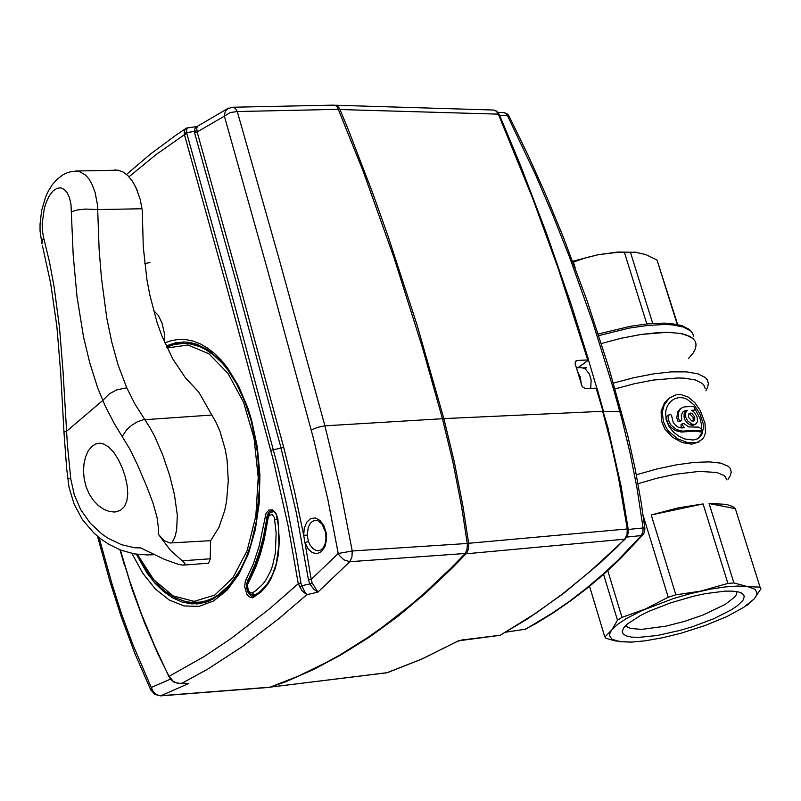 <?xml version="1.0" encoding="UTF-8"?>
<svg xmlns="http://www.w3.org/2000/svg" width="801" height="801" viewBox="0 0 801 801"><rect width="100%" height="100%" fill="white"/><g stroke="black" fill="none" stroke-linecap="round" stroke-linejoin="round"><path stroke-width="1.2" d="M736.89 591.609L736.499 594.352L734.877 596.805L725.265 604.334L702.877 615.058L684.505 621.366L665.781 626.172L641.641 629.406L630.898 628.525L627.674 627.173L626.032 625.261M731.323 609.891L713.681 618.773L691.633 626.963L679.949 630.427L657.351 635.453L638.497 637.386L631.378 637.065L626.172 635.904L623.098 633.911L622.287 631.168L623.799 627.784L627.423 623.999L640.52 615.498L649.551 611.093L670.938 602.742L694.137 596.054L705.341 593.641L724.925 591.138L732.595 591.128L738.472 591.949L742.357 593.561L743.809 595.113L744.229 596.985L742.907 600.339L737.661 605.576L731.323 609.891M693.286 421.196L693.045 417.241L689.921 414.177M688.46 417.211L691.623 420.915L693.526 421.146L694.697 420.265L694.787 417.041L691.834 413.406L690.342 413.046L688.77 413.867L688.46 417.211M665.591 412.115L666.102 419.724L669.266 426.973L673.581 432.16L678.928 436.215L684.745 438.908L693.145 440.009L697.731 438.748L701.706 434.943L703.448 427.664L703.038 423.208L699.924 413.706L694.287 405.086L686.928 399.228L682.893 397.827L678.837 397.606L674.973 398.578L671.518 400.69L668.535 404.034L666.452 408.27L665.591 412.115M700.274 410.472L705.02 423.108L705.521 432.25L704.52 436.004L702.677 439.058L696.94 442.603L687.859 442.713L677.756 438.818L668.875 431.439L666.562 428.355L663.328 421.526L662.307 411.934L664.219 404.905L669.346 398.137L675.994 394.833L680.92 394.573L688.269 397.136L694.888 402.753L700.274 410.472M668.294 415.529L668.184 418.753L669.185 422.087L671.028 425.121L676.625 429.596L682.612 431.118L696.53 430.217L701.576 430.928L701.526 429.306L699.043 427.143L688.72 426.883L684.074 423.599L682.452 423.649L682.132 424.48L684.274 427.784L681.23 427.984L678.157 427.113L675.223 425.001L673.14 422.247L671.578 415.399L670.447 414.307L668.294 415.529M691.704 410.302L694.507 412.455L697.12 416.91L697.571 421.416L696.309 423.709L694.147 424.51L691.413 423.909L687.488 420.675L685.816 417.531L685.346 414.277L686.157 411.594L687.458 410.292L684.455 410.913L682.572 412.455L681.271 415.519L681.771 420.094L680.439 420.905L679.418 420.425L678.397 418.442L678.377 413.606L679.258 410.563L680.99 408.36L684.284 406.878L693.656 406.277L694.938 408.87L694.026 410.122L691.704 410.302M683.093 411.854L686.057 411.243L684.194 413.777L684.024 416.82L685.105 420.104L687.268 422.968L690.001 424.86L692.735 425.461L696.309 423.709M700.164 431.909L695.628 431.168L681.23 432.069L675.173 430.548L669.566 426.092L667.734 423.058L666.752 419.754L666.863 416.51L667.573 415.739M682.622 427.934L681.08 426.432L681.03 424.59M629.145 642.142L615.158 640.87L605.957 638.317L604.915 637.025L612.024 629.576L617.441 620.184L621.956 617.351L645.516 608.98L668.224 597.216L675.273 594.953L700.555 591.148L727.909 583.428L733.926 582.888L747.603 586.662L760.089 587.133L760.95 588.775L754.232 598.868L756.595 595.153L757.025 592.95L755.103 589.376L747.603 586.662L737.831 586.062L725.225 586.893L710.417 589.135L689.991 593.741L673.16 598.647L641.961 610.552L626.462 618.502L617.321 624.62L611.574 630.177L610.052 632.66L609.521 635.924L612.034 639.288L620.094 641.711L631.679 642.072L645.366 640.8L662.237 637.846L680.83 633.291L704.89 625.611L726.687 616.65L743.779 607.388L754.232 598.868L746.592 605.616M643.694 517.376L668.224 597.216M703.068 503.949L678.377 507.844L651.233 514.943L703.068 503.949L727.909 583.428M735.348 508.655L732.565 506.382L726.307 504.31L709.075 503.509L735.348 508.655L760.089 587.133M726.467 479.819L725.706 477.446L723.844 475.414L716.925 472.51L699.323 471.389L675.073 474.282L656.75 478.287L637.946 483.704M727.969 479.318L730.312 475.604L731.253 472.22L730.422 468.605L728.429 466.392L721.03 463.218L709.426 461.857L694.207 462.407L676.244 464.86L656.55 469.076L636.284 474.833M705.851 390.778L707.683 387.183L708.344 383.349L707.423 380.004L705.401 377.531L698.041 373.817L686.547 371.894L671.478 371.904L653.626 373.857L633.931 377.661L613.466 383.118M705.14 388.525L704.309 385.852L702.387 383.519L695.408 380.004L684.495 378.202L677.726 377.982L653.256 380.095L634.572 383.709L615.148 388.896M696.059 344.11L695.148 341.196L693.105 338.633L685.716 334.748L680.45 333.466L667.093 332.345L641.361 334.367L621.726 338.092L601.341 343.519L621.726 338.092L641.361 334.367L659.173 332.525L667.093 332.345L680.45 333.466L689.951 336.47L693.105 338.633L695.148 341.196L696.109 345.011L695.378 348.866L693.165 353.071L688.389 358.688M669.336 398.127L664.52 402.823L661.125 411.053L661.346 420.605L664.97 429.136L672.61 437.316L682.172 442.502L691.653 444.104L699.113 441.942M681.401 420.615L679.028 421.847L678.057 421.436L676.775 417.902L677.826 411.564L680.72 408.57M694.958 408.68L699.984 418.292L701.816 425.691L701.145 434.102L698.142 438.487L699.513 437.566M636.014 252.265L617.881 252.035L598.167 254.738L614.928 252.615L635.303 252.195L645.906 254.648L657.01 260.065L677.286 324.425M677.656 324.495L657.01 260.065M573.055 262.267L585.541 257.862L598.167 254.738L572.675 261.256M270.428 687.098L285.536 681.811L313.461 669.566L341.466 654.667L369.461 637.065L397.366 616.74L425.111 593.641L452.605 567.759L467.023 552.75L468.585 548.465L468.795 544.169L463.108 506.893L454.397 462.177L443.844 418.643L602.672 411.263L611.163 444.064L618.502 477.596L627.273 528.97L468.695 543.298M334.838 105.301L337.361 105.912L339.564 108.465L348.335 129.782L372.465 192.44L387.904 235.634L417.101 325.206L443.844 418.643M466.222 553.771L624.72 539.183L626.993 534.788L627.273 528.97L628.154 529.01M625.611 538.693L589.566 571.894L562.903 593.651L536.049 613.055L500.094 635.283L527.809 618.702L563.714 593.291L599.288 563.684L616.89 547.303L627.163 536.48L628.194 532.935L628.184 529.01L621.075 486.217L608.009 427.814L596.114 388.185L597.115 388.615L603.604 411.474M577.821 367.749L588.515 360.019L587.754 359.929L558.077 268.195L532.465 197.867L498.342 114.153L496.31 111.219L493.696 110.057L496.55 111.049L499.113 114.142L520.079 164.245L546.422 233.011L571.193 304.61L588.655 360.039L578.032 367.729M340.045 109.487L498.452 114.163L499.323 114.693M386.633 672.78L271.619 686.948M499.454 635.363L458.532 640.84L421.656 659.123L386.883 672.74M575.228 361.842L577.191 360.42L575.529 361.261L575.078 363.674L582.207 386.673L585.201 388.505L596.114 388.185M228.435 108.175L225.301 111.099L224.35 116.095L230.157 112.5L237.346 111.499L235.284 108.355L232.701 107.194L333.927 105.161L335.849 105.752L337.541 107.404L363.123 171.184L394.002 257.602L422.608 348.225L442.422 418.693L324.916 425.852L339.874 487.248L352.27 550.948L338.182 553.471L339.244 555.343L343.789 559.779L349.867 561.671L465.231 553.451L467.013 549.416L467.384 544.33L461.696 507.023L452.986 462.267L442.422 418.693M182.097 683.193L188.816 683.473L160.55 695.819L269.496 687.338L298.052 676.254L326.027 662.677L340.035 654.898L368.029 637.286L382.007 627.463L409.852 605.736L423.699 593.831L451.193 567.939L464.82 553.942M271.839 510.708L269.166 511.939L267.494 514.663L263.299 537.361L259.554 551.529L254.958 564.715L246.578 583.709L246.628 588.194L248.34 593.11L251.344 596.064L254.047 596.194M270.177 687.188L161.432 695.648M467.283 543.458L352.27 550.948L351.979 557.065L349.867 561.671L317.857 592.109L313.792 589.256L309.747 583.909L301.747 585.761L305.101 592.36L306.843 594.652L317.857 592.109L312.1 582.808L309.747 583.909L308.495 579.884L311.219 579.443L312.1 582.808M306.843 594.652L278.888 618.712L242.593 646.437L207.549 669.246L182.167 683.183L179.915 683.373L176.49 682.883L173.236 681.331L169.211 676.224L204.315 656.44L231.649 638.137L269.276 609.07L298.262 583.769L302.037 590.798L306.833 594.652M182.798 683.613L188.816 683.473L182.177 683.173M338.623 109.377L237.346 111.499L280 262.037L324.916 425.852L317.566 427.303L311.209 429.997M186.883 133.527L235.043 306.963L278.097 467.934L286.828 505.721L296.21 554.002L300.996 583.338L298.262 583.769L288.09 525.556L273.111 459.514L226.303 285.396L184.44 134.698L186.883 133.527L186.703 132.535L194.373 131.424L194.673 133.106L197.116 131.955L239.119 282.453L283.654 447.128L294.347 490.562L303.649 535.318L304.28 528.089L306.753 522.132L310.688 518.557L315.374 517.957L320.03 520.41L323.834 525.526L326.137 532.425L326.518 539.914L324.926 546.683L321.612 551.539L317.196 553.641L312.42 552.67L308.125 548.755L305.021 542.657L303.659 535.318M283.654 447.128L281.021 448.059L236.585 283.504L194.673 133.106M161.422 695.648L157.927 695.198L155.114 693.606L152.951 691.253L151.299 687.478L150.968 690.352M197.657 126.278L196.766 128.02L197.116 131.955L224.35 116.095L266.553 266.292L313.471 438.527L327.899 499.644L338.182 553.471L311.219 579.443L305.011 542.657L308.435 541.406L307.234 535.168L303.649 535.318M196.816 130.633L194.373 131.424L194.413 130.313L195.364 127.539L197.356 126.468M187.404 127.91L186.583 129.131L186.703 132.535L184.25 133.336L184.44 134.698L155.825 154.763L129.001 176.801M270.718 450.332L281.021 448.059L296.37 512.92L308.495 579.884M299.394 586.863L301.747 585.761L300.996 583.338M186.973 128.09L184.871 129.602L184.25 133.336M120.32 549.927L129.602 580.565L141.276 613.526L154.503 645.486L169.081 676.915M170.543 679.268L173.827 682.062L178.323 683.403M164.826 342.838L171.754 340.495L178.843 339.404L186.022 339.614L193.241 341.136L200.45 343.949L207.479 348.014L214.338 353.341L220.956 359.879L227.254 367.569L238.598 386.042L247.909 408.14L251.654 420.225L257.311 446.998L259.894 475.013L259.234 502.988L255.359 529.651L248.47 553.731L238.898 574.187L227.114 590.157L213.637 600.99L199.089 606.307L184.12 605.977L169.331 600.089L155.374 589.015L142.728 573.206L131.975 553.471M308.435 541.406L310.067 545.02L312.79 548.445L315.794 550.337L318.518 550.778M318.518 550.758L321.111 549.927L323.364 547.584L324.976 544.189L325.987 538.512L325.366 531.734L321.982 524.034L317.807 520.61L315.013 520.35L312.5 521.341L310.468 523.193L308.305 527.158L307.234 535.168M133.387 182.678L137.291 190.528M277.847 518.758L279.329 540.705L278.297 554.903L275.424 567.959L270.778 579.253L267.894 584.069L261.256 591.859L252.645 597.806L249.041 596.775L246.918 594.312L244.685 586.853L245.346 581.176L253.276 564.034L259.174 546.332L266.072 513.341L268.946 509.987L272.65 509.917L275.985 513.201L277.857 518.848M264.951 587.033L258.973 592.49L253.797 595.423M272.35 511.669L274.423 511.889M255.499 595.293L253.376 595.413M75.294 171.044L118.097 170.192L123.094 172.035L127.86 175.629L132.205 180.846L135.97 187.494L140.245 199.639L142.268 210.453L143.269 247.108L146.893 279.339L149.757 294.878L157.136 322.633L161.922 335.899L172.866 358.928L185.261 377.531L198.748 392.039L216.21 422.628L219.874 431.068L225.351 449.982L227.073 460.124L228.325 480.91L226.613 501.166L224.68 510.648L218.823 527.519L210.683 540.665L169.902 542.938L164.055 540.575L158.258 534.187L170.453 550.317L184.771 563.023L185.081 564.595L182.938 565.106L178.212 564.315L164.495 559.378L140.535 547.924L134.598 547.744L121.472 544.7L108.225 538.342L101.817 533.977L90.243 523.163L80.831 509.847L74.263 494.778L70.768 479.008L67.604 478.287M153.452 554.502L147.074 555.023M122.353 468.074L125.266 476.815L127.129 485.536L127.749 493.746L126.888 500.945L124.405 506.663L120.31 510.477L114.903 512.049L109.467 511.549L103.82 509.336L98.353 505.551L93.397 500.375L89.251 494.017L86.128 486.788L84.195 479.018L83.484 471.138L83.985 463.579L85.597 456.75L88.16 451.023L91.494 446.708L95.409 444.044L99.714 443.193L103.249 443.824L108.586 446.888L113.712 452.265L118.378 459.524L122.353 468.074M158.248 534.187L158.628 529.281L157.006 517.136L152.951 503.058L147.304 487.819L137.211 464.069L129.882 449.181L114.203 423.569L104.991 405.636L97.732 387.954L89.682 362.683L83.534 336.78L77.026 296.58L73.171 255.048L70.969 204.335L69.477 197.867L67.154 192.751L64.16 189.306L60.676 187.794L56.951 188.315L53.206 190.838L49.712 195.204L46.688 201.111L44.325 208.15L42.163 223.679L42.463 231.169L43.685 237.847L49.412 261.807L54.148 287.138L59.464 327.539L62.999 370.473L67.424 444.565L70.768 479.008M210.683 540.665L210.132 559.338L208.53 563.243L183.349 565.095M43.685 237.847L42.203 240.921L41.952 243.915L40.1 230.948L40.05 224.11L41.632 210.503L45.537 197.136L48.35 191.018L52.185 184.821L57.221 179.104L63.409 174.548L67.935 172.505L72.06 171.414L78.648 171.264L85.447 174.918L89.031 179.034L92.345 184.921L95.119 192.52L97.532 205.046L99.174 249.431L101.387 277.827L106.783 317.837L111.739 341.987L118.188 365.166L126.768 387.784L134.928 404.054L150.037 427.704L154.763 436.565L162.813 455.188L169.592 475.333L174.438 494.547L177.281 515.153L176.641 530.122L174.818 537.151L171.955 542.998M115.554 169.942L114.503 169.972M126.768 387.784L116.776 389.877L109.256 393.872L102.738 400.55L66.513 431.298L63.99 432.19L60.716 372.485L56.831 326.407L50.693 283.324L42.453 245.817M71.539 211.724L77.286 210.002L85.266 209.081L97.902 209.552L142.027 208.751M212.025 415.058L142.978 419.824L137.131 421.947L131.444 425.411L126.568 429.867L122.253 436.405M499.624 115.284L507.544 115.724L506.042 113.602L504.129 112.701L506.673 113.462L508.615 115.204L528.29 155.644L546.272 195.865L563.333 237.136L587.103 300.916L608.6 366.798L627.864 436.034L635.143 469.006L641.15 502.597L644.865 528.67L644.404 532.234L643.283 534.327M628.244 529.511L643.083 527.969L636.915 487.499L630.317 454.037L622.107 419.854L613.366 388.465L592.56 321.632L569.491 257.041L552.92 215.289L535.428 174.618L507.554 115.724L509.356 116.515M596.815 388.265L588.505 360.17M626.843 537.091L641.261 535.579L642.923 532.184L643.083 527.969L644.775 528.129M505.992 632.059L525.556 629.165L552.37 613.045L569.661 601.13L586.472 588.274L602.783 574.447L618.582 559.639L641.271 535.579L643.263 534.347M526.788 628.685L525.556 629.155M590.748 388.355L591.098 380.014L589.446 374.147L585.241 368.79L580.915 367.569M579.433 366.718L579.293 367.659M693.626 336.39L692.705 333.456L690.652 330.883L683.243 326.958L671.729 324.846L664.6 324.515L648.049 325.356L629.185 328.15L598.808 335.659M462.718 639.849L462.117 639.939M500.545 635.163L461.967 640.019L456.149 641.831M170.453 679.148L151.299 687.478L132.646 644.124L121.672 614.217L111.91 583.649L111.219 585.601M99.074 537.621L111.91 583.649M170.533 679.268L157.867 653.906L144.25 622.187L132.165 589.406L124.365 563.774M183.409 600.93L191.539 603.113L199.709 603.614M183.99 341.967L175.91 343.449L168.06 346.623M186.072 342.047L176 342.678L166.197 345.902M136.32 554.272L146.893 572.855L154.913 583.148L163.554 591.549L172.666 597.876L182.097 602.022L191.689 603.874L200 603.574M251.654 420.225L251.244 420.925M164.666 342.488L164.305 332.886L162.032 323.033L158.308 315.424L153.492 310.438M254.548 595.964L253.787 597.366M265.091 516.935L267.604 517.186M248.791 580.385L246.007 579.654M248.25 583.278L255.799 567.118L260.515 553.611L264.36 539.083L268.205 517.426L269.486 515.113L272.09 514.663L274.322 517.326L276.165 533.065L275.354 553.141L272.68 565.436L270.708 570.943L265.632 580.425L262.638 584.33L256 590.507L252.445 592.82L250.523 592.89L248.28 590.297L247.529 586.062L248.03 581.886L255.429 565.997L261.446 548.004L264.931 533.366L267.864 516.204L270.388 512.5L273.942 511.499M277.607 518.978L274.883 519.408M252.445 592.82L253.947 594.712L256.03 594.953M268.005 518.437L267.514 517.957M167.169 347.974L187.915 345.061L208.841 353.712L228.015 373.376L243.584 402.432L254.017 438.227L258.242 477.376L255.849 516.104L247.098 550.677L232.881 577.841L214.638 595.183L194.112 601.311L173.216 595.924L153.782 579.764L137.452 554.442M137.131 554.392L148.135 573.146L160.931 587.794L165.517 591.649L175.049 597.676L184.941 601.341L189.957 602.242L200 602.142L206.388 600.72L212.635 598.207L218.713 594.632L230.087 584.37L240.11 570.222M228.105 370.252L222.768 363.734L214.318 355.574L205.467 349.426L199.419 346.503L190.248 343.909L182.728 343.399L173.917 344.64L166.798 347.183M189.997 343.719L198.738 345.101M214.127 598.647L203.975 601.381M148.195 554.993L134.208 553.922L120.731 550.087L109.166 544.53L101.016 539.123L93.477 532.705L82.323 519.448L74.093 504.069L68.996 487.248L66.633 468.645L64.01 432.46M603.714 411.844L620.014 411.213L621.566 411.824M505.701 632.229L525.536 629.165M581.326 385.021L580.445 377.231L577.231 371.053M586.602 367.739L583.458 367.889M667.583 415.749L669.005 414.778M681.06 424.62L682.392 423.709M700.144 431.889L701.576 430.928M679.608 409.331L680.82 408.51M693.015 410.833L694.127 410.082M692.795 333.647L689.501 329.471L682.021 325.637L670.827 323.504L663.999 323.133L648.229 323.794L630.307 326.287L598.287 334.067M387.684 672.53L422.207 658.943L456.83 641.581M150.738 689.871L154.693 694.407L160.54 695.819M232.701 107.194L227.364 108.756M196.966 126.518L227.344 108.766M196.916 126.528L186.563 128.1L176.56 134.718L150.788 153.802L126.548 174.448M150.728 689.801L134.898 653.516L120.921 615.989L110.067 581.706L97.542 536.36M124.135 564.194L119.92 549.766M196.485 603.914L205.136 602.462L209.391 600.96L221.206 593.811L227.364 588.064L233.171 581.095L239.98 570.472L245.937 558.137L250.933 544.3L256.34 521.381L259.464 488.109L257.712 453.787L251.214 420.815L244.756 401.411L236.736 384.069L227.404 369.291L220.836 361.301L211.504 352.62L206.568 349.156L196.565 344.28L189.567 342.468L183.549 341.957M150.037 262.478L144.761 263.619M271.789 510.728L274.523 511.979L276.365 514.673L278.368 525.436L278.908 545.241L276.225 563.844L272.52 574.637L267.023 584.38L258.683 593.07L253.326 596.385M253.797 595.403L250.222 594.142L247.99 591.048L247.028 586.973L247.99 581.866M187.194 343.529L198.608 345.051M214.027 598.707L204.265 601.331M524.845 629.396L535.829 623.548L553.671 612.515L571.043 600.53L587.934 587.594L604.314 573.716L620.144 558.878L642.813 534.858M589.586 586.262L604.795 636.785M603.584 574.367L617.441 620.184M607.789 570.582L621.956 617.351M651.233 514.943L675.824 594.783M709.075 503.509L733.926 582.888M573.386 262.157L575.068 267.614M624.4 252.295L646.797 323.934M630.377 252.155L652.695 323.434M577.191 360.42L587.754 359.929M182.177 560.8L210.162 558.768M736.97 592.179L736.79 591.589M741.285 592.94L742.357 593.561M686.978 410.633L685.576 411.594M634.342 252.075L635.694 252.225M335.499 105.271L493.686 110.047M270.868 687.108L386.503 672.8M199.339 603.664L196.595 603.914M150.248 554.893L153.862 554.703M497.932 112.33L504.129 112.671M576.279 367.829L581.316 367.549"/></g></svg>
